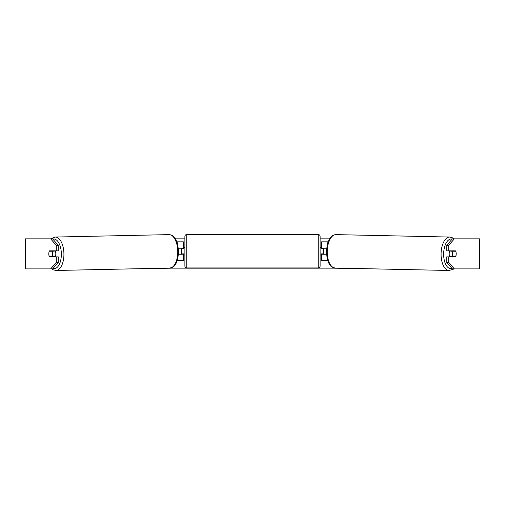 <?xml version="1.0" encoding="UTF-8"?>
<svg xmlns="http://www.w3.org/2000/svg" width="505" height="505" viewBox="0 0 505 505"><rect width="100%" height="100%" fill="white"/><g stroke="black" fill="none" stroke-linecap="round" stroke-linejoin="round"><path stroke-width="0.76" d="M328.029 241.851L321.616 241.851L321.616 248.233L326.508 248.233M327.676 260.63L321.616 260.63L321.616 253.87M323.49 254.242L323.49 253.87L321.237 253.87L321.237 254.993L320.113 254.993M323.49 253.87L323.49 248.233M321.616 248.611L321.616 248.233M326.4 254.242L321.616 254.242M449.936 256.875A3.756 1.875 -88.8 0 1 449.185 253.8A3.756 1.875 -88.8 0 1 449.942 250.865M455.699 251.237A3.756 1.875 -88.8 0 1 456.198 253.87A3.756 1.875 -88.8 0 1 455.617 256.496L452.934 256.496A3.756 1.875 -88.8 0 1 452.442 253.87A3.756 1.875 -88.8 0 1 453.017 251.237L455.68 251.237A3.756 1.881 -90 0 0 455.466 250.865L448.705 250.865L448.705 245.348L446.755 245.348L452.385 238.846L454.342 238.846L448.705 245.348M450.933 250.865A3.756 1.875 -88.8 0 0 450.744 251.193L453.017 251.237M453.25 250.865A3.756 1.875 -88.8 0 1 453.427 251.193L453.705 251.2M453.313 256.496A3.756 1.875 -88.8 0 1 453.086 256.875M450.902 256.875A3.756 1.875 -88.8 0 1 450.656 256.452L452.934 256.496M450.744 251.193L453.427 251.193M50.658 238.846L55.203 237.053A16.715 8.358 88.8 0 1 63.92 253.762A16.715 8.358 88.8 0 1 55.916 270.478L53.019 269.771L51.718 268.894L25.25 268.894L25.25 238.846L52.615 238.846L58.245 245.348L56.295 245.348L50.658 238.846M175.494 238.846L184.887 238.846M320.113 238.846L329.506 238.846M130.094 268.894L374.906 268.894M449.084 270.478L335.251 268.048A16.715 8.358 -88.8 0 1 327.246 251.339A16.715 8.358 -88.8 0 1 335.964 234.623L449.797 237.053A16.715 8.358 91.2 0 0 441.08 253.762A16.715 8.358 91.2 0 0 449.084 270.478L454.342 268.894L452.385 268.894L446.755 262.385L446.755 256.875L448.705 256.875L448.705 262.385L454.342 268.894L479.144 268.894L479.144 238.846L454.342 238.846M52.615 268.894L50.658 268.894L56.295 262.385L56.295 256.875L58.245 256.875L58.245 262.385L52.615 268.894M479.144 238.846L479.75 238.846L479.75 268.894L479.144 268.894M456.097 252.557A3.756 1.881 -90 0 1 455.466 256.875L448.705 256.875M448.705 250.865L446.755 250.865L446.755 245.348M446.755 262.385L448.705 262.385M453.515 256.875A3.756 1.881 90 0 0 453.73 256.496M453.73 251.237A3.756 1.881 90 0 0 453.515 250.865M51.27 251.237A3.756 1.881 90 0 1 51.485 250.865M51.485 256.875A3.756 1.881 90 0 1 51.27 256.496M56.295 245.348L56.295 250.865L58.245 250.865L58.245 245.348M48.903 252.557A3.756 1.881 -90 0 0 48.783 253.87A3.756 1.881 -90 0 0 49.534 256.875L56.295 256.875M56.295 262.385L58.245 262.385M56.295 250.865L49.534 250.865A3.756 1.881 -90 0 0 49.32 251.237L49.301 251.237A3.756 1.875 -91.2 0 0 48.802 253.87A3.756 1.875 -91.2 0 0 49.383 256.496L52.066 256.496A3.756 1.875 -91.2 0 0 52.558 253.87A3.756 1.875 -91.2 0 0 51.983 251.237L49.301 251.237M183.384 248.611L183.384 248.233L178.492 248.233M183.384 248.233L183.384 241.851L176.971 241.851M177.324 260.63L183.384 260.63L183.384 253.87M181.51 254.242L181.51 248.233M178.6 254.242L183.384 254.242M186.768 234.522A1.881 1.881 0 0 0 184.887 236.403L184.887 266.078A1.881 1.881 0 0 0 186.768 267.953L318.232 267.953A1.881 1.881 0 0 0 320.113 266.078L320.113 236.403A1.881 1.881 0 0 0 318.232 234.522L186.768 234.522L186.768 267.953M323.49 248.611L321.237 248.611L321.237 247.482L320.113 247.482M184.887 247.482L183.763 247.482L183.763 248.611L181.51 248.611M181.51 253.87L183.763 253.87L183.763 254.993L184.887 254.993M55.064 256.875A3.756 1.875 -91.2 0 0 55.815 253.8A3.756 1.875 -91.2 0 0 55.058 250.865M52.066 256.496L54.344 256.452A3.756 1.875 -91.2 0 1 54.098 256.875M51.687 256.496A3.756 1.875 -91.2 0 0 51.914 256.875M51.295 251.2L51.573 251.193A3.756 1.875 -91.2 0 1 51.75 250.865M51.983 251.237L54.256 251.193A3.756 1.875 -91.2 0 0 54.067 250.865M54.256 251.193L51.573 251.193M452 268.445A14.834 7.417 -88.8 0 1 443.649 253.8A14.834 7.417 -88.8 0 1 452.19 239.073M25.856 268.894L25.856 238.846M318.232 267.953L318.232 234.522M53 268.445A14.834 7.417 -91.2 0 0 61.351 253.8A14.834 7.417 -91.2 0 0 52.81 239.073M55.916 270.478L169.749 268.048A16.715 8.358 -91.2 0 0 177.754 251.339A16.715 8.358 -91.2 0 0 169.036 234.623L55.203 237.053M449.797 237.053L452.657 237.88L453.963 238.846M335.964 234.623C330.718 235.538 331.545 236.769 329.67 238.587L327.676 242.836L326.312 251.307L327.316 259.494L329.134 263.818C330.933 265.718 330.049 266.911 335.251 268.048M169.749 268.048C174.951 266.911 174.067 265.718 175.866 263.818L177.684 259.494L178.688 251.307L177.324 242.836L175.33 238.587C173.455 236.769 174.282 235.538 169.036 234.623"/></g></svg>
